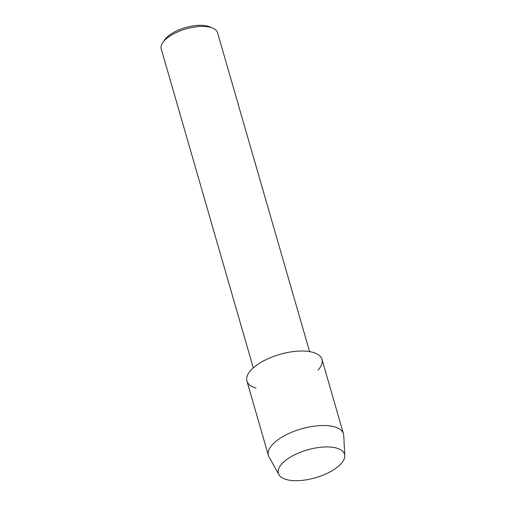 <?xml version="1.0" encoding="UTF-8"?>
<svg xmlns="http://www.w3.org/2000/svg" width="506" height="506" viewBox="0 0 506 506"><rect width="100%" height="100%" fill="white"/><g stroke="black" fill="none" stroke-linecap="round" stroke-linejoin="round"><path stroke-width="0.76" d="M341.063 463.774A34.427 14.497 163.9 0 0 326.787 446.931A34.427 14.497 163.9 0 0 281.88 463.85A34.427 14.497 163.9 0 0 296.149 480.7A34.427 14.497 163.9 0 0 341.063 463.774A34.427 14.497 163.9 0 0 344.782 455.678A34.427 14.497 163.9 0 0 318.982 447.462A34.427 14.497 163.9 0 0 281.88 463.85A34.427 14.497 163.9 0 0 278.945 474.679A34.427 14.497 163.9 0 0 307.174 479.675A34.427 14.497 163.9 0 0 341.063 463.774M318.027 370.139A39.07 16.451 163.9 0 0 301.829 351.025A39.07 16.451 163.9 0 0 250.868 370.228A39.07 16.451 163.9 0 0 256.011 388.039M309.583 351.607L217.523 32.656A29.304 12.334 163.9 0 0 212.716 28.083A29.304 12.334 163.9 0 0 164.184 40.815A29.304 12.334 163.9 0 0 162.843 42.479A29.304 12.334 163.9 0 0 161.218 48.905L253.278 367.856M212.716 28.083L209.642 26.799A26.369 11.1 163.9 0 0 165.968 38.26A26.369 11.1 163.9 0 0 164.76 39.753L162.843 42.479M344.782 455.678L343.745 435.432A39.07 16.451 163.9 0 0 343.479 433.832A39.07 16.451 163.9 0 0 312.651 426.368A39.07 16.451 163.9 0 0 272.361 444.704A39.07 16.451 163.9 0 0 268.408 455.495A39.07 16.451 163.9 0 0 269.034 456.994L278.945 474.679M343.479 433.832L321.98 359.349A39.07 16.451 163.9 0 0 291.152 351.891A39.07 16.451 163.9 0 0 250.868 370.228A39.07 16.451 163.9 0 0 246.909 381.018L268.408 455.495"/></g></svg>
